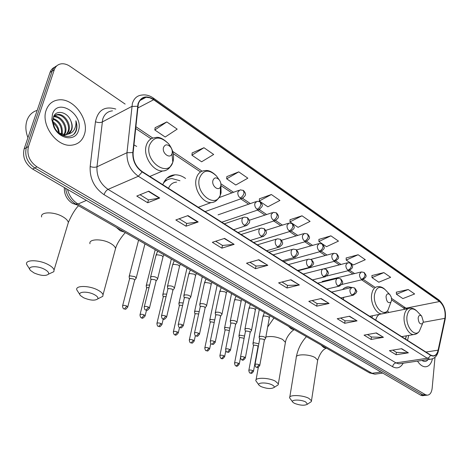<?xml version="1.0" encoding="UTF-8"?>
<svg xmlns="http://www.w3.org/2000/svg" width="469" height="469" viewBox="0 0 469 469"><rect width="100%" height="100%" fill="white"/><g stroke="black" fill="none" stroke-linecap="round" stroke-linejoin="round"><path stroke-width="0.7" d="M405.48 339.052L406.242 335.845M185.56 178.466C182.083 175.951 178.542 174.738 174.931 174.831C169.215 175.224 165.17 178.507 162.796 184.686M356.968 291.39L356.393 290.768M351.574 287.438L348.59 286.835C346.298 286.811 344.281 287.72 342.54 289.566M388.83 312.418L387.429 310.906M372.439 315.737L371.952 317.73M150.244 176.702L150.32 176.233M136.684 146.422L133.929 144.909M54.68 67.19C52.464 68.181 50.916 69.94 50.031 72.449L24.148 148.896C22.342 157.062 25.168 163.781 32.637 169.069L420.541 395.109L422.381 395.707L423.601 395.566M125.147 104.083L69.951 66.287C67.126 64.394 64.323 63.561 61.533 63.796C57.998 64.241 55.588 66.223 54.298 69.74L28.445 146.551L26.287 147.729C24.482 155.913 27.319 162.655 34.8 167.966L422.88 394.839L424.726 395.443L425.94 395.303L424.726 395.443L422.88 394.839L34.8 167.966C27.319 162.655 24.482 155.913 26.287 147.729L52.159 71.1L26.287 147.729L24.148 148.896M56.813 65.824C54.592 66.821 53.044 68.58 52.159 71.1C53.044 68.58 54.592 66.821 56.813 65.824M46.191 110.162C40.557 124.754 56.585 146.903 71.153 145.232C77.778 144.61 82.192 141.028 84.397 134.474C89.602 119.876 73.803 98.033 58.895 99.862C52.71 100.53 48.477 103.966 46.191 110.162C40.557 124.754 56.585 146.903 71.153 145.232C77.778 144.61 82.192 141.028 84.397 134.474C89.602 119.876 73.803 98.033 58.895 99.862C52.71 100.53 48.477 103.966 46.191 110.162M417.51 361.112C419.802 364.665 422.323 366.559 425.072 366.793C428.695 366.752 431.158 364.102 432.447 358.838C431.158 364.102 428.695 366.752 425.072 366.793C422.323 366.559 419.802 364.665 417.51 361.112M138.291 104.065C139.615 99.856 142.224 97.581 146.117 97.253L149.892 97.798L153.674 99.739L439.6 301.508C444.008 305.595 445.779 311.205 444.917 318.345L438.105 350.167C437.202 353.937 435.461 355.824 432.887 355.83L430.577 355.015L142.224 171.601C135.893 166.952 132.862 160.662 133.132 152.73L138.291 104.065M137.992 103.854L132.809 152.595C132.539 160.726 135.647 167.169 142.136 171.935L430.548 355.297C434.288 357.185 436.856 355.525 438.269 350.325L445.075 318.498C445.96 311.187 444.143 305.436 439.623 301.245L153.762 99.428C146.246 95.014 140.987 96.491 137.992 103.854M408.223 289.514L396.428 294.215L402.865 298.589L414.637 293.963L408.223 289.514L396.334 292.187M383.871 272.606L371.999 277.607L378.794 282.227L390.642 277.308L383.871 272.606L371.94 275.549M358.134 254.743L346.198 260.066L353.374 264.95L365.298 259.715L358.134 254.743L346.175 257.979M330.903 235.837L318.908 241.517L326.506 246.682L338.483 241.101L330.903 235.837L318.926 239.395M166.806 121.928L154.817 129.977L165.182 137.018L177.188 129.139L166.806 121.928L155.133 127.697M203.962 147.723L191.921 155.198L201.623 161.793L213.676 154.465L203.962 147.723L192.167 152.953M238.744 171.865L226.679 178.824L235.778 185.009L247.843 178.185L238.744 171.865L226.855 176.608M271.369 194.512L259.304 201.002L267.858 206.817L279.917 200.445L271.369 194.512L259.421 198.815M302.03 215.799L289.989 221.86L298.044 227.336L310.073 221.38L302.03 215.799L290.059 219.709M28.445 146.551C26.639 154.752 29.488 161.524 36.975 166.853L425.236 394.57L427.077 395.174C429.885 395.074 431.58 392.758 432.16 388.221L435.015 357.308M357.056 320.872L344.686 323.288L337.217 318.721L349.587 316.223L357.056 320.872L349.212 316.299M383.443 337.299L371.108 339.456L364.05 335.136L376.396 332.914L383.443 337.299L376.021 332.978M408.382 352.829L396.088 354.746L389.411 350.66L401.716 348.678L408.382 352.829L401.341 348.737M267.805 265.307L255.47 268.702L246.518 263.22L258.841 259.726L267.805 265.307L258.466 259.832M234.142 244.349L221.878 248.142L212.334 242.303L224.575 238.393L234.142 244.349L224.2 238.51M198.194 221.966L186.029 226.205L175.828 219.967L187.958 215.593L198.194 221.966L197.771 222.066L187.588 215.728M159.706 198.006L147.694 202.749L136.772 196.065L148.737 191.176L159.706 198.006L159.296 198.123L148.368 191.323M329.086 303.461L316.71 306.169L308.79 301.321L321.165 298.53L329.086 303.461L320.79 298.612M299.392 284.97L287.022 288.007L278.609 282.86L290.973 279.729L299.392 284.97L290.598 279.823M287.022 288.007L287.479 285.381M281.986 282.004L287.532 285.416L298.964 285.035M316.71 306.169L317.108 303.601M312.166 300.559L317.167 303.631L328.658 303.507M147.694 202.749L148.433 199.9M140.032 194.735L148.48 199.929L159.296 198.123M186.029 226.205L186.685 223.414M179.135 218.777L186.732 223.443L197.771 222.066M221.878 248.142L222.458 245.41M215.67 241.236L222.511 245.439L233.72 244.437M255.47 268.702L255.992 266.023M249.883 262.271L256.039 266.052L267.383 265.378M396.088 354.746L396.364 352.325M392.776 350.114L396.422 352.36L407.954 352.852M371.108 339.456L371.419 336.988M367.42 334.532L371.477 337.023L383.015 337.334M344.686 323.288L345.043 320.773M340.594 318.035L345.096 320.808L356.628 320.913M289.989 221.86L290.059 219.592M259.304 201.002L259.427 198.698M226.679 178.824L226.867 176.491M191.921 155.198L192.179 152.83M154.817 129.977L155.151 127.574M318.908 241.517L318.926 239.278M346.198 260.066L346.175 257.868M371.999 277.607L371.935 275.438M396.428 294.215L396.328 292.076M37.192 110.373C32.279 111.868 28.873 115.222 26.973 120.433C25.244 125.768 25.566 131.513 27.947 137.675M53.829 116.453L54.633 116.365C61.122 115.691 68.24 126.114 65.302 133.143L64.517 134.767M53.519 116.863L53.788 116.845C60.278 116.165 67.389 126.577 64.452 133.595L63.948 134.738M53.53 116.84L55.494 115.104L58.027 114.43C64.523 113.768 71.657 124.25 68.72 131.302L66.616 134.55M53.876 116.083L57.177 114.917C63.673 114.248 70.801 124.719 67.864 131.766L66.117 134.656M70.866 120.955C67.518 111.651 55.776 109.347 53.437 117.086L52.85 121.231L54.398 127.158C59.041 137.511 72.742 139.68 76.119 131.021L76.347 130.359C77.227 127.398 77.074 124.203 75.884 120.785C76.248 124.262 75.626 127.334 74.02 130.001C72.601 132.235 70.555 133.618 67.882 134.14L70.28 132.399L71.78 129.661C72.578 126.923 72.273 124.021 70.866 120.955C72.103 124.174 72.249 127.163 71.306 129.919L68.017 134.075M67.882 134.14L65.472 134.738L58.736 132.874M67.935 134.128L64.611 135.201L61.82 135.008M52.874 121.582C56.849 124.285 58.953 128.143 59.194 133.161M58.813 132.926L57.552 128.354L54.932 124.555L53.003 122.72M53.067 118.417C60.096 121.102 63.11 126.431 62.101 134.404M52.95 119.067C59.27 121.858 62.096 126.906 61.433 134.198M52.481 114.166L51.825 119.63L53.847 127.111C59.463 139.551 75.661 141.597 78.429 130.675C84.285 114.653 57.564 97.101 52.481 114.166M75.884 120.785C77.367 126.167 76.74 130.581 73.996 134.028M34.055 272.946C40.938 275.825 45.745 276.235 48.483 274.166C49.151 272.712 47.791 271.076 44.397 269.247C36.899 265.231 26.246 266.251 30.555 270.502L34.055 272.946M29.782 269.323L26.639 264.358C24.828 259.521 38.827 259.55 47.985 264.487C51.49 266.333 53.519 268.162 54.076 269.968L53.847 271.686L49.913 273.503M172.123 153.31C172.569 151.112 172.023 149.001 170.493 146.967C167.363 143.989 165.029 144.176 163.493 147.53C161.746 153.34 170.288 159.478 172 153.709L172.123 153.31M83.593 297.756C90.294 300.506 95.019 300.875 97.775 298.864C98.373 297.581 97.2 296.15 94.24 294.561C87.24 290.803 76.535 291.7 80.568 295.646L83.593 297.756M79.929 294.702L76.799 289.883C75.081 285.322 89.133 285.363 97.745 290.024C100.8 291.63 102.559 293.213 103.028 294.784L102.822 296.32L99.44 298.026M220.782 185.876C221.157 183.655 220.588 181.579 219.076 179.65C216.232 177.053 214.169 177.37 212.891 180.594C211.455 185.917 218.577 191.669 220.483 186.785L220.782 185.876M176.602 182.101C172.868 182.335 170.165 184.411 168.506 188.315M179.955 180.741L172.088 178.583C168.541 178.759 165.627 180.331 163.347 183.291M167.685 179.662L164.156 181.691M260.916 386.55C266.92 388.819 271.334 389.112 274.154 387.417C274.547 386.661 273.884 385.835 272.167 384.926C266.879 382.059 256.097 382.464 259.205 385.371L260.916 386.55M258.923 385.014L255.881 380.816C254.497 377.287 268.655 377.492 275.35 381.162L278.352 383.871L278.205 384.815L276.481 385.923M391.609 300.236L391.31 297.217L389.927 294.708C387.974 293.125 386.679 293.723 386.04 296.514C386.491 301.714 388.115 303.601 390.917 302.183L391.609 300.236M343.865 297.282L343.138 299.398M294.432 403.334C300.295 405.509 304.645 405.791 307.476 404.184L305.712 401.962C300.729 399.254 289.971 399.559 292.908 402.291L294.432 403.334M292.679 401.997L289.654 397.929C288.329 394.593 302.487 394.857 308.825 398.339L311.492 400.749L311.352 401.593L309.88 402.578M423.325 321.47L421.672 316.1C419.866 314.664 418.688 315.297 418.143 318C418.559 322.895 420.048 324.736 422.604 323.516L423.325 321.47M379.468 314.347C377.668 315.338 376.425 317.267 375.745 320.139M135.799 278.715L136.227 277.947L134.896 276.651L129.849 275.819L129.092 276.716M134.58 280.339L134.679 279.952L133.718 279.02L130.065 278.416L129.52 279.061L122.632 305.653M149.652 285.076L146.949 285.052L146.164 285.932M149.025 287.614L147.178 287.614L146.609 288.247L140.061 314.588M166.665 294.145L163.558 294.01L162.743 294.884M166.067 296.648L163.787 296.543L163.2 297.164L156.974 323.252M183.168 302.968L179.691 302.716L178.853 303.572M182.605 305.448L179.926 305.213L179.316 305.829L173.395 331.671M199.19 311.551L195.368 311.176L194.506 312.014M198.651 314.025L195.608 313.638L194.981 314.248L189.347 339.849M214.749 319.911L210.61 319.401L209.719 320.227M214.233 322.385L210.851 321.834L210.206 322.426L204.853 347.793M229.364 330.563L225.677 329.801L225.014 330.387L219.926 355.514M229.869 328.06L225.431 327.397L224.522 328.206M244.56 336.003L239.852 335.177L238.92 335.974M244.056 338.624L243.434 338.114L240.105 337.557L239.424 338.126L234.588 363.024M258.841 343.765L253.893 342.751L252.932 343.531L253.442 345.571M258.038 346.521L257.434 345.659L254.145 345.102L253.448 345.659L248.851 370.328M157.238 279.501L157.672 278.721C156.4 277.032 154.272 276.329 151.288 276.61L150.473 277.548M156.036 281.142L156.136 280.749L155.204 279.835L151.516 279.231L150.93 279.905L144.288 306.738M174.069 288.687L174.468 287.943C173.243 286.325 171.162 285.644 168.219 285.908L167.38 286.829M172.885 290.329L172.094 289.092L168.459 288.494L167.849 289.156L161.541 315.737M190.402 297.604L190.777 296.895C189.599 295.347 187.559 294.69 184.657 294.931L183.784 295.839M189.242 299.245L188.485 298.079L184.897 297.481L184.27 298.132L178.279 324.46M206.272 306.263L206.618 305.595C205.481 304.105 203.482 303.472 200.621 303.695L199.724 304.586M205.129 307.91L204.408 306.802L200.867 306.216L200.216 306.855L194.529 332.931M221.685 314.687L222.007 314.048C220.917 312.618 218.953 312.002 216.127 312.213L215.207 313.087M220.565 316.329L219.873 315.279L216.379 314.699L215.711 315.326L210.311 341.156M236.669 322.871L236.968 322.267C235.913 320.89 233.99 320.298 231.199 320.485L230.256 321.347M235.567 324.513L234.905 323.516L231.452 322.942L230.766 323.557L225.642 349.147M251.243 330.833L251.519 330.258C250.499 328.933 248.611 328.359 245.856 328.535L244.888 329.373M250.153 332.468L249.52 331.53L246.114 330.956L245.41 331.565L240.544 356.909M265.413 338.577L265.671 338.032C264.686 336.76 262.833 336.203 260.113 336.361L259.123 337.188L259.644 339.257M264.346 340.213L263.742 339.322L260.371 338.759L259.656 339.351L255.036 364.46M421.977 360.456C424.351 362.033 426.391 361.734 428.097 359.559M32.637 169.069L36.975 166.853M50.031 72.449L54.298 69.74M420.541 395.109L425.236 394.57M67.513 189.394C69.213 195.878 72.718 200.75 78.042 204.015L86.413 200.404M75.609 204.021L78.042 204.015L372.052 373.283L380.928 372.028M369.185 372.697L374.895 374.174L376.859 373.899M168.33 177.024L168.846 177.358M153.674 99.739L137.687 108.052M430.548 355.297L429.241 357.278L427.282 358.257L138.355 176.262C130.423 170.482 126.63 162.632 126.982 152.718L132.364 103.502C134.023 98.279 137.276 95.453 142.119 95.031C145.9 94.521 149.588 95.494 153.193 97.951L153.762 99.428M112.466 110.848C107.653 111.335 104.399 114.119 102.711 119.196L96.966 166.812C96.544 176.385 100.237 183.907 108.058 189.376L395.959 362.895L398.861 363.85L400.831 363.563M137.54 106.264L131.807 106.434L102.136 122.034C100.214 122.819 97.992 122.726 95.459 121.752C97.986 110.016 104.763 105.789 115.796 109.072M403.188 363.217C400.503 367.843 396.979 369.009 392.617 366.723L104.059 194.682C104.939 192.138 106.27 190.367 108.058 189.376L138.355 176.262L142.136 171.935M432.301 358.885L430.149 359.254L427.282 358.257L395.959 362.895C394.142 363.364 393.028 364.642 392.617 366.723M438.269 350.325L438.322 351.287M104.059 194.682C94.251 187.881 89.62 178.496 90.171 166.513C92.762 167.415 95.025 167.515 96.966 166.812L126.982 152.718L132.809 152.595M445.075 318.498L445.116 319.489M439.623 301.245L438.638 299.744L153.357 98.068M90.171 166.513L95.459 121.752M438.105 350.167L425.911 352.049M444.917 318.345L423.173 322.303M407.538 340.359L408.704 335.423M406.969 308.831L391.574 298.395M439.6 301.508L406.107 308.156L403.322 307.764L391.638 299.937M375.077 287.321L363.305 279.413M354.605 273.574L349.745 270.314M341.016 264.446L335.792 260.946M327.022 255.054L321.417 251.29M312.612 245.375L306.609 241.347M297.756 235.403L291.331 231.088M282.449 225.126L275.579 220.512M266.662 214.521L259.322 209.596M250.364 203.581L242.532 198.323M233.544 192.29L220.864 183.772M202.098 171.173L172.692 151.428M152.812 138.079L135.793 126.653M402.988 307.541L404.823 309.259M67.612 224.944L68.357 222.47C67.876 220.506 65.947 218.554 62.57 216.619C53.771 211.437 40.029 211.736 41.624 216.983M77.233 204.953L72.455 203.382C66.797 199.624 64.095 194.348 64.353 187.553M173.131 161.102C174.333 155.133 172.856 149.394 168.699 143.889C160.169 135.711 153.738 136.209 149.4 145.372C144.487 161.483 168.254 178.068 172.803 162.198L173.131 161.102M172.504 159.003L172.053 154.219M170.493 146.967L168.699 143.889C163.282 138.537 158.809 136.461 155.274 137.657C150.748 137.997 147.723 140.665 146.199 145.654C142.893 156.2 153.146 171.73 162.714 170.951C166.372 170.775 169.11 168.987 170.939 165.586M114.987 250.622L115.567 248.488C115.157 246.776 113.48 245.082 110.537 243.393C102.236 238.492 88.442 238.785 89.972 243.745M124.602 232.167L120.205 230.771L116.306 227.401M218.425 178.736L216.449 175.957C208.687 168.828 202.989 169.672 199.354 178.496C195.309 193.228 215.142 208.828 220.266 195.368L221.069 192.894L220.905 184.915M219.076 179.65L216.449 175.957C212.176 171.642 208.295 169.878 204.806 170.652C200.462 170.939 197.601 173.624 196.212 178.707C193.433 188.773 202.467 203.165 211.062 202.596C214.145 202.508 216.561 201.066 218.308 198.27M167.04 179.908L164.83 180.612M285.24 343.408L285.422 342.323L282.531 339.404C276.821 336.724 271.264 335.915 265.859 336.988M294.468 329.766L291.302 328.916L288.417 326.289M389.927 294.708L385.278 289.748C379.925 285.375 376.337 287.005 374.514 294.632C372.732 305.595 383.243 317.525 387.974 310.161L389.833 305.126M385.278 289.748C383.15 287.544 380.781 286.506 378.166 286.623C374.672 286.77 372.497 289.443 371.636 294.655C370.322 303.08 376.097 314.007 381.737 313.896L408.294 308.573M317.525 361.101L317.665 360.18L315.086 357.577C308.924 353.878 295.013 353.948 296.238 357.613L289.795 397.073M326.623 348.244L323.674 347.482L320.96 344.991M421.672 316.1L416.783 311.017C411.823 307.048 408.558 308.766 406.992 316.17C405.521 326.547 414.854 337.827 419.321 331.278L421.068 327.151M416.783 311.017C414.836 309.03 412.667 308.086 410.287 308.174C406.969 308.303 404.935 310.965 404.172 316.159C403.076 324.29 408.388 334.649 413.558 334.585L415.651 334.174M240.14 189.857L237.883 192.073C237.59 194.494 238.358 196.452 240.187 197.941C242.11 197.039 243.399 195.403 244.068 193.04L243.358 190.414L240.14 189.857M127.668 307.306L127.767 306.931C124.93 310.771 125.504 308.684 123.957 308.883L124.531 308.901L126.777 306.034C124.349 305.12 122.937 305.114 122.538 306.023C122.872 308.051 123.347 309.007 123.957 308.883L123.875 308.848M134.679 279.952L127.767 306.931L126.777 306.034M240.187 197.941L241.781 198.469L243.165 197.924M257.006 201.265L254.802 203.487C254.532 205.879 255.283 207.796 257.053 209.244C258.976 208.383 260.26 206.776 260.893 204.443L260.148 201.822L257.006 201.265M145.032 316.153L145.126 315.801C143.502 318.158 142.254 318.803 141.374 317.742L141.955 317.771L144.182 314.951C141.79 314.054 140.383 314.048 139.973 314.934C140.295 316.909 140.764 317.847 141.374 317.742L141.292 317.701M146.498 310.22L145.126 315.801L144.182 314.951M257.053 209.244L258.56 209.749L259.844 209.274M273.339 212.316L271.188 214.532C270.935 216.901 271.668 218.788 273.392 220.196C275.315 219.363 276.581 217.792 277.191 215.482L276.405 212.867L273.339 212.316M161.887 324.741L161.969 324.413C159.226 328.183 159.823 326.143 158.282 326.342L158.868 326.377L161.078 323.604C158.715 322.725 157.32 322.719 156.892 323.581C157.238 325.545 157.701 326.465 158.282 326.342L158.2 326.301M163.235 319.037L161.969 324.413L161.078 323.604M273.392 220.196L274.811 220.676L275.995 220.254M289.162 223.021L287.057 225.243C286.829 227.582 287.55 229.435 289.215 230.807C291.138 230.009 292.392 228.462 292.978 226.175L292.152 223.572L289.162 223.021M178.255 333.084L178.326 332.773C176.778 335.089 175.57 335.728 174.697 334.69L175.289 334.731L177.481 332.005C175.148 331.143 173.764 331.137 173.325 331.982C173.688 333.928 174.146 334.831 174.697 334.69L174.615 334.649M183.244 325.914L182.47 324.794L180.225 327.585L179.51 327.503L178.326 332.773L177.481 332.005M289.215 230.807L290.557 231.258L291.659 230.895M304.498 233.398L302.446 235.62C302.235 237.935 302.939 239.759 304.557 241.089C306.48 240.321 307.723 238.809 308.285 236.546L307.424 233.949L304.498 233.398M194.154 341.192L194.219 340.893C191.557 344.598 192.202 342.605 190.643 342.798L191.241 342.845L193.416 340.166C191.112 339.322 189.734 339.31 189.283 340.136C189.658 342.053 190.109 342.939 190.643 342.798L190.561 342.757M195.362 335.646L194.219 340.893L193.416 340.166M304.557 241.089L305.823 241.523L306.849 241.201M319.371 243.464L317.372 245.686C317.179 247.972 317.871 249.766 319.442 251.062C321.359 250.329 322.59 248.84 323.123 246.6L322.232 244.015L319.371 243.464M209.602 349.065L209.666 348.789C207.064 352.448 207.708 350.495 206.143 350.683L206.747 350.736L208.898 348.098C206.624 347.271 205.258 347.259 204.795 348.062C205.17 349.95 205.621 350.824 206.143 350.683L206.061 350.636M210.78 343.443L209.666 348.789L208.898 348.098M319.442 251.062L320.638 251.478L321.587 251.191M333.805 253.231L331.847 255.447C331.677 257.716 332.351 259.48 333.875 260.741C335.792 260.031 337.012 258.571 337.528 256.355L336.607 253.776L333.805 253.231M224.628 356.727L224.68 356.469C223.25 358.721 222.095 359.342 221.21 358.345L221.819 358.404L223.953 355.807C221.708 354.998 220.348 354.986 219.873 355.766C220.272 357.642 220.717 358.498 221.21 358.345L221.128 358.298M225.8 350.882L224.68 356.469L223.953 355.807M333.875 260.741L335.007 261.133L335.892 260.887M347.81 262.71L345.905 264.926C345.747 267.172 346.409 268.907 347.892 270.138C349.81 269.452 351.011 268.016 351.504 265.829L350.56 263.256L347.81 262.71M239.237 364.179L239.29 363.938C237.883 366.172 236.739 366.793 235.866 365.797L236.476 365.861L238.592 363.311C236.376 362.514 235.022 362.496 234.541 363.264C234.94 365.111 235.379 365.955 235.866 365.797L235.784 365.756M240.48 357.73L239.29 363.938L238.592 363.311M347.892 270.138L349.786 270.291M361.411 271.92L359.553 274.131C359.412 276.352 360.063 278.064 361.505 279.26C363.416 278.604 364.606 277.191 365.081 275.022L364.108 272.466L361.411 271.92M253.453 371.43L253.5 371.202C251.396 374.866 250.763 372.726 250.124 373.048L250.739 373.113L252.838 370.604C250.645 369.824 249.303 369.807 248.81 370.551C249.215 372.374 249.649 373.201 250.124 373.048L250.041 373.007M258.085 346.28L253.5 371.202L252.838 370.604M361.505 279.26L363.282 279.424M149.377 308.362L149.476 307.981C146.639 311.879 147.231 309.786 145.619 309.974L146.234 309.997L148.521 307.107C146.064 306.175 144.622 306.175 144.2 307.113C144.528 309.118 145.003 310.073 145.619 309.974L145.537 309.927M244.32 217.112L242.825 217.733L241.969 219.428C241.676 221.89 242.45 223.842 244.279 225.29C246.213 224.44 247.515 222.81 248.177 220.412L247.398 217.651L244.32 217.112M162.866 257.434L163.001 256.865L161.576 255.458L156.705 254.731L155.89 255.722L150.608 276.997M156.136 280.749L149.476 307.981L148.521 307.107M244.279 225.29L245.774 225.777L247.14 225.284M166.565 317.267L166.653 316.915C165.053 319.313 163.787 319.969 162.866 318.891L163.482 318.926L165.75 316.083C163.323 315.168 161.893 315.168 161.459 316.083C161.811 318.076 162.28 319.014 162.866 318.891L162.778 318.85M261.18 228.122L259.715 228.743L258.882 230.437C258.618 232.87 259.369 234.793 261.145 236.2C263.08 235.385 264.369 233.785 265.003 231.41L264.176 228.661L261.18 228.122M179.404 266.832L179.533 266.298L178.173 264.962L173.366 264.246L172.516 265.214L167.497 286.313M172.973 289.959L166.653 316.915L165.75 316.083M261.145 236.2L262.552 236.663L263.812 236.235M182.47 324.794C180.073 323.897 178.654 323.897 178.202 324.788C178.56 326.746 179.029 327.667 179.598 327.544C181.204 327.362 180.588 329.402 183.326 325.58L189.324 298.9M277.501 238.785L276.071 239.401L275.262 241.101C275.016 243.505 275.754 245.393 277.472 246.764C279.413 245.979 280.685 244.413 281.294 242.068L280.427 239.325L277.501 238.785M195.467 275.965L195.585 275.461L194.289 274.189L189.54 273.48L188.667 274.435L183.895 295.353M277.472 246.764L278.803 247.204L279.97 246.829M199.436 334.309L199.513 333.998C196.839 337.768 197.455 335.769 195.843 335.945L196.47 335.992L198.698 333.248C196.335 332.374 194.922 332.369 194.459 333.236C194.823 335.165 195.286 336.068 195.843 335.945L195.755 335.904M293.313 249.115L291.911 249.731L291.132 251.431C290.909 253.811 291.63 255.664 293.295 256.994C295.236 256.244 296.496 254.708 297.076 252.386L296.173 249.655L293.313 249.115M211.073 284.841L211.179 284.372L209.942 283.159L205.258 282.449L204.355 283.393L199.823 304.129M205.199 307.582L199.513 333.998L198.698 333.248M293.295 256.994L294.55 257.417L295.628 257.088M215.165 342.464L215.23 342.171C212.568 345.923 213.237 343.924 211.613 344.105L212.252 344.158L214.456 341.461C212.129 340.605 210.722 340.6 210.247 341.444C210.634 343.361 211.085 344.246 211.613 344.105L211.525 344.058M308.637 259.128L307.271 259.744L306.515 261.444C306.31 263.795 307.013 265.618 308.631 266.914C310.566 266.193 311.815 264.686 312.372 262.388L311.434 259.668L308.637 259.128M226.246 293.471L226.334 293.025L225.155 291.876L220.53 291.173L219.603 292.093L215.294 312.659M220.629 316.024L215.23 342.171L214.456 341.461M308.631 266.914L309.816 267.312L310.812 267.025M230.449 350.39L230.502 350.114C227.905 353.819 228.567 351.861 226.943 352.031L227.582 352.09L229.769 349.44C227.471 348.596 226.076 348.59 225.589 349.417C225.994 351.316 226.445 352.19 226.943 352.031L226.855 351.985M323.499 268.843L322.162 269.452L321.429 271.152C321.242 273.48 321.933 275.274 323.504 276.534C325.439 275.842 326.67 274.359 327.204 272.09L326.236 269.376L323.499 268.843M240.996 301.86L241.078 301.444L239.952 300.348L235.379 299.65L234.43 300.559L230.332 320.943M235.626 324.226L230.502 350.114L229.769 349.44M323.504 276.534L324.624 276.915L325.545 276.663M245.299 358.093L245.351 357.835C243.939 360.122 242.772 360.755 241.84 359.741L242.485 359.805L244.654 357.19C242.379 356.37 240.996 356.358 240.497 357.167C240.902 359.037 241.353 359.893 241.84 359.741L241.752 359.694M337.915 278.264L336.607 278.873L335.898 280.573C335.728 282.871 336.402 284.636 337.932 285.867C339.861 285.199 341.086 283.745 341.596 281.5L340.6 278.797L337.915 278.264M255.341 310.027L254.339 308.584L249.819 307.899L248.846 308.784L244.959 328.998M250.206 332.204L245.351 357.835L244.654 357.19M337.932 285.867L339.843 286.008M259.744 365.586L259.791 365.345C257.399 369.003 257.504 367.034 256.332 367.233L256.977 367.303L259.123 364.73C256.877 363.926 255.505 363.915 254.995 364.7C255.406 366.541 255.851 367.385 256.332 367.233L256.238 367.186M351.908 287.415L349.944 289.713C349.786 291.994 350.454 293.729 351.932 294.925C353.861 294.286 355.074 292.849 355.561 290.628L354.535 287.943L351.908 287.415M269.3 317.97L268.338 316.604L263.871 315.918L262.88 316.792L259.187 336.836M264.393 339.961L259.791 365.345L259.123 364.73M351.932 294.925L353.732 295.077M166.929 178.156L174.931 174.831M345.014 287.661L348.59 286.835M422.381 395.707L427.077 395.174M65.642 188.304C66.469 195.163 69.881 200.456 75.872 204.173L369.554 372.914L374.895 374.174L382.733 373.078M146.117 97.253L140.049 100.46M400.901 363.551L430.149 359.254C434.517 358.826 437.272 356.024 438.415 350.847L445.216 319.043C446.259 311.129 444.137 304.744 438.837 299.884M405.579 339.116L406.365 335.827M373.371 287.702L361.617 279.829M352.893 273.99L348.039 270.736M339.304 264.885L334.069 261.38M325.31 255.511L319.676 251.742M310.9 245.862L304.844 241.805M296.05 235.913L289.555 231.563M280.738 225.659L273.785 221.005M264.956 215.089L257.51 210.106M248.664 204.179L240.714 198.85M231.844 192.911L221.069 185.695M200.556 171.953L173.243 153.662M151.1 138.83L135.605 128.453M64.611 135.201L65.472 134.738M53.788 116.845L54.633 116.365M57.177 114.917L58.027 114.43M54.398 127.158L53.847 127.111M52.85 121.231L51.825 119.63M48.483 274.166L53.847 271.686M78.54 205.703C75.028 209.326 71.634 214.913 68.357 222.47L54.076 269.968M149.834 176.444L162.714 170.951C166.571 171.167 169.936 168.248 172.803 162.198L172 153.709M97.775 298.864L102.822 296.32M125.393 232.624C123.892 233.908 117.133 242.303 115.567 248.488L103.028 294.784M198.299 207.269L211.062 202.596C214.702 202.555 217.774 200.146 220.266 195.368L220.483 186.785M273.966 317.988L267.664 327.016M274.154 387.417L278.205 384.815M294.403 329.73L294.215 329.771C292.744 329.895 286.201 336.437 285.422 342.323L278.352 383.871M369.678 316.282L381.737 313.896C384.351 313.691 386.433 312.442 387.974 310.161L390.917 302.183M258.343 367.262L256.062 379.814M306.421 336.636C301.186 342.417 297.844 349.088 296.396 356.651M307.476 404.184L311.352 401.593M326.541 348.197L326.242 348.25C322.86 349.434 319.999 353.409 317.665 360.18L311.492 400.749M401.675 336.636L413.558 334.585C415.944 334.42 417.867 333.318 419.321 331.278L422.604 323.516M219.099 197.607L238.844 190.338M144.939 243.857L136.227 277.947M134.691 280.099L136.239 278.158M205.105 211.595L241.781 198.469C247.186 195.151 245.803 193.421 243.528 190.525M138.572 240.192L129.233 276.171M129.514 278.873L129.174 276.939M218.056 214.855L255.804 201.688M221.79 222.212L258.56 209.749C264.358 205.311 262.359 205.111 260.318 201.934M155.186 249.743L146.293 285.422M146.604 288.072L146.246 286.143M249.32 220.26L272.219 212.686M237.971 232.507L274.811 220.676C280.157 217.376 278.785 215.963 276.575 212.985M171.326 259.017L162.86 294.397M163.194 297.006L162.819 295.083M265.753 230.367L288.124 223.344M253.676 242.491L290.557 231.258C295.88 227.963 294.509 226.703 292.328 223.69M187.014 268.028L178.959 303.115M179.31 305.682L178.924 303.765M281.494 240.251L303.531 233.685M268.919 252.187L305.823 241.523C311.099 238.281 309.769 237.062 307.6 234.066M202.268 276.792L194.6 311.586M194.975 314.113L194.571 312.202M296.56 249.918L318.474 243.716M283.716 261.602L320.638 251.478C325.908 248.212 324.536 247.192 322.414 244.132M217.106 285.322L209.807 319.823M210.2 322.309L209.784 320.397M310.888 259.392L332.967 253.453M298.096 270.748L335.007 261.133C340.254 257.927 338.87 256.936 336.789 253.899M231.545 293.617L224.598 327.831M225.009 330.276L224.581 328.376M324.009 268.796L347.031 262.91M326.606 276.042L348.965 270.507C354.171 267.318 352.805 266.439 350.742 263.379M245.598 301.69L238.985 335.622M239.419 338.026L238.979 336.132M322.197 281.453L360.684 272.096M258.091 346.386L258.46 345.841M341.79 284.495L362.519 279.618C367.696 276.44 366.336 275.666 364.29 272.589M259.281 309.552L252.996 343.202M156.03 255.142L157.654 251.161M163.874 254.731L163.001 256.865L157.672 278.721M156.142 280.902L157.684 278.932M224.329 223.824L243.048 217.534M150.924 279.717L150.561 277.777M233.626 229.74L245.774 225.777C251.284 222.511 249.995 220.799 247.573 217.763M172.651 264.674L174.245 260.694M180.366 264.211L179.533 266.298L174.468 287.943M172.985 290.106L174.48 288.148M241.107 234.5L260.002 228.497M167.843 288.986L167.456 287.046M250.399 240.409L262.552 236.663C267.992 233.451 266.767 231.856 264.358 228.778M188.784 273.925L190.355 269.951M196.388 273.415L195.585 275.461L190.777 296.895M189.329 299.04L190.789 297.094M257.364 244.841L276.411 239.114M184.264 297.985L183.86 296.045M266.644 250.745L278.803 247.204C284.22 243.98 282.983 242.549 280.609 239.436M204.461 282.913L206.008 278.944M211.953 282.361L211.179 284.372L206.618 305.595M205.205 307.717L206.624 305.782M273.128 254.866L292.304 249.402M200.21 306.714L199.794 304.78M282.397 260.764L294.55 257.417C299.926 254.204 298.706 252.908 296.355 249.772M219.697 291.648L221.216 287.679M227.084 291.056L226.334 293.025L222.007 314.048M220.635 316.147L222.019 314.224M288.412 264.586L307.699 259.386M215.699 315.203L215.271 313.269M297.674 270.478L309.816 267.312C315.496 263.373 313.761 262.957 311.621 259.785M234.512 300.137L236.007 296.179M241.799 299.509L241.078 301.444L236.968 322.267M235.631 324.349L236.98 322.438M303.244 274.025L322.631 269.065M230.76 323.446L230.32 321.523M312.495 279.911L324.624 276.915C329.953 273.755 328.687 272.665 326.424 269.493M248.922 308.391L250.393 304.445M256.109 307.728L255.412 309.634L251.519 330.258M250.212 332.316L251.525 330.422M317.642 283.182L337.105 278.463M245.404 331.46L244.947 329.543M326.887 289.062L338.987 286.225C344.281 283.088 343.027 282.109 340.781 278.92M262.945 316.423L264.387 312.489M270.038 315.737L269.364 317.607L265.671 338.032M264.399 340.072L265.677 338.19M331.624 292.076L351.158 287.585M340.857 297.95L352.94 295.265C358.205 292.128 356.938 291.267 354.722 288.066"/></g></svg>
